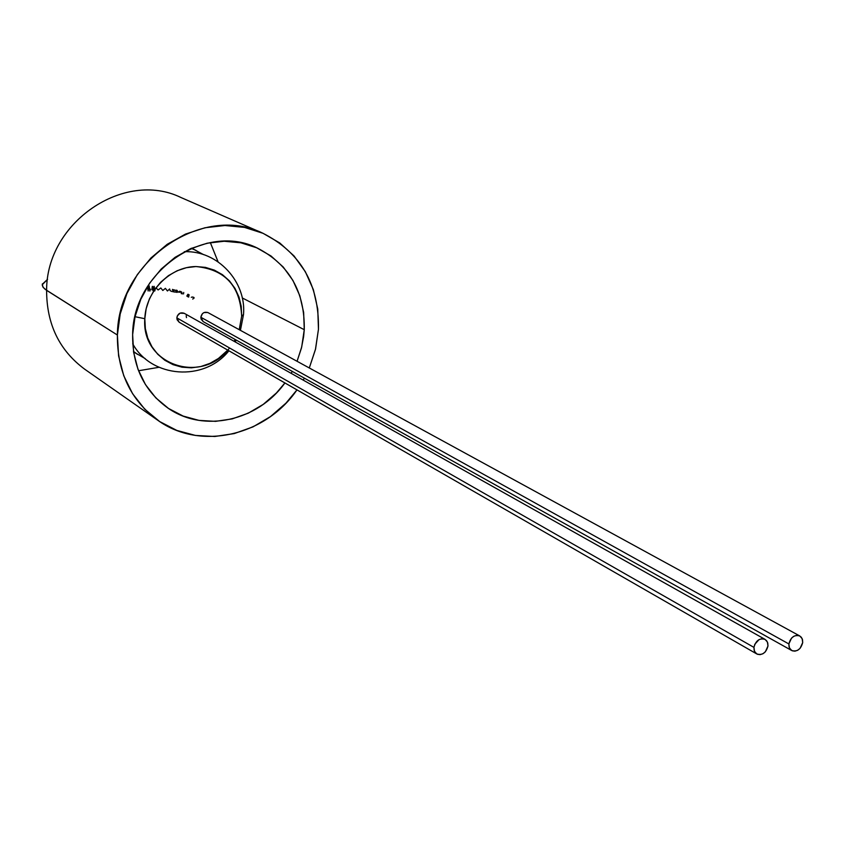 <?xml version="1.0" encoding="UTF-8"?>
<svg xmlns="http://www.w3.org/2000/svg" width="845" height="845" viewBox="0 0 845 845"><rect width="100%" height="100%" fill="white"/><g stroke="black" fill="none" stroke-linecap="round" stroke-linejoin="round"><path stroke-width="1.27" d="M179.182 322.22L177.133 319.79L176.848 317.878L753.941 647.386C755.81 640.542 759.518 637.869 765.063 639.38L767.418 642.052L767.978 646.002C766.088 652.868 762.359 655.519 756.803 653.967L754.479 651.305L753.941 647.386L176.848 317.878L179.119 322.188L756.697 653.903M203.191 321.618L201.121 319.156L200.846 317.255L203.138 321.586L791.733 650.523L789.41 647.883L788.871 643.943L200.846 317.255L202.409 313.685L204.015 312.555L207.659 312.47M799.719 635.926L208.06 312.661C204.226 311.509 201.818 313.041 200.846 317.255L788.871 643.943C790.709 637.193 794.353 634.542 799.793 635.968L802.148 638.609L802.697 642.58C800.838 649.34 797.184 651.991 791.733 650.523M137.767 354.488L133.489 351.435M229.544 347.96C202.557 385.331 141.083 365.156 144.812 318.702L135.031 316.717L144.812 318.702L145.351 328.631L147.759 338.106L151.942 346.756L157.709 354.235L164.838 360.276L173.045 364.649L182.013 367.195L191.392 367.828L200.825 366.54L209.951 363.371L218.433 358.47L227.738 350.115M240.424 330.342L243.508 314.52L241.649 316.21L241.226 306.429L238.987 297.049L235.005 288.409L229.428 280.857L222.457 274.688L214.345 270.125L205.409 267.379L195.977 266.545L186.428 267.685L177.133 270.759L168.451 275.639L160.73 282.167L154.276 290.057L149.354 299.024L146.164 308.7L144.812 318.702C145.699 291.314 169.94 266.714 195.977 266.545C225.013 269.407 240.233 285.959 241.649 316.21L243.529 314.477L243.571 313.368M234.107 341.317L235.142 339.468M239.241 329.698L241.649 316.21M764.989 639.338L184.178 313.284C180.281 312.08 177.841 313.601 176.848 317.878L177.302 315.945L180.027 313.157L184.242 313.326M186.196 315.713L186.481 317.625M191.213 248.367L196.061 250.416M802.697 642.58L802.496 639.612L801.282 637.204L799.233 635.704L796.645 635.355L793.93 636.222L791.501 638.155L788.871 643.943L789.072 646.921L790.297 649.33L792.356 650.819L794.944 651.157L797.648 650.291L800.067 648.358L802.697 642.58M767.978 646.002L767.756 643.013L766.51 640.584L764.419 639.073L761.799 638.736L759.053 639.602L754.796 644.281L753.941 647.386L754.162 650.375L755.409 652.805L757.511 654.305L760.13 654.632L762.877 653.766L765.338 651.822L767.978 646.002M194.17 298.084L193.843 297.366M192.829 299.172C193.949 297.239 193.431 296.606 191.276 297.282M188.773 296.996L188.519 294.546M188.203 296.669L188.034 294.229L187.611 296.384M186.819 296.099L187.77 294.43M183.545 293.933L183.714 292.454M182.266 293.923C181.749 291.472 181.421 291.388 181.284 293.648C181.96 288.61 178.485 295.634 180.735 291.43C178.696 292.729 178.348 292.655 179.679 291.208C178.548 292.233 177.566 292.127 176.711 290.891M176.415 292.212L177.154 292.423L177.45 291.007L176.774 290.141L175.781 290.395M175.359 292.201L176.172 290.712L174.757 289.993M174.25 292.074L173.658 289.655M173.088 291.852L172.475 289.37M171.873 291.525L170.088 290.648L169.655 288.948L167.437 290.997L165.409 288.367L162.81 290.469L160.814 287.976L158.11 289.972L155.966 287.796M155.079 289.022C154.55 296.51 154.529 279.653 153.494 289.434C152.734 295.38 152.744 279.558 151.91 289.846M150.494 289.159L149.85 291.124L149.185 285.885L148.139 291.018L147.463 286.539M188.604 294.556L187.791 296.722M189.195 294.863L188.382 297.028M262.605 233.114L180.946 197.508C124.173 169.697 46.327 222.351 46.612 290.342C46.602 324.121 59.319 350.421 84.764 369.244C59.319 350.421 46.602 324.121 46.612 290.342L43.275 287.511L42.25 284.733L47.552 279.336L42.303 284.279L42.937 287.036L45.239 289.391L117.392 335.032C117.624 261.126 201.966 203.286 262.605 233.114C300.64 252.328 319.262 284.385 318.459 329.275L315.576 348.943L309.291 367.966L315.438 349.492L318.459 329.275L317.762 309.08L313.358 289.655L305.351 271.72L294.028 255.95L279.769 242.969L263.08 233.326L244.575 227.411L224.95 225.509L204.986 227.759L185.477 234.097L167.194 244.311L150.917 258.01L137.302 274.646L126.919 293.564L120.191 313.97L117.392 335.032L118.596 355.893L123.75 375.719L132.591 393.707L144.748 409.191L159.684 421.57L176.816 430.422L195.438 435.439L214.841 436.485L234.287 433.57L253.067 426.841L270.495 416.574L285.959 403.16L296.975 389.872C265.51 435.883 200.265 451.124 157.783 420.271C130.584 400.139 117.117 371.726 117.392 335.032L46.612 290.342C46.602 324.121 59.319 350.421 84.764 369.244L84.806 369.276M304.337 378.137L303.228 380.123L304.337 378.137M210.331 242.578L218.073 261.823L210.331 242.578M132.633 334.599C132.918 271.129 205.757 221.77 257.609 248.198C289.36 264.717 304.908 291.884 304.263 329.687L242.251 297.936L304.263 329.687L301.697 346.989L297.07 361.29L301.454 347.992L303.619 336.585L304.263 329.687L303.64 312.407L299.827 295.792L292.951 280.477L283.233 267.031L271.013 255.993L256.732 247.807L240.931 242.811L224.2 241.247L207.194 243.212L190.579 248.652L175.031 257.366L161.184 269.048L149.607 283.212L140.777 299.31L135.042 316.664L132.633 334.599L133.626 352.365L137.978 369.254L145.477 384.612L155.797 397.847L168.504 408.452L183.101 416.057L198.987 420.398L215.57 421.349L232.195 418.898L248.272 413.173L263.207 404.406L276.452 392.946L284.902 382.943C257.894 420.926 203.761 433.263 168.028 408.135C144.168 390.939 132.369 366.434 132.633 334.599M292.264 371.399L291.166 373.353L292.264 371.388M138.538 370.754L158.987 367.3L138.538 370.754M84.637 369.159L157.783 420.271M133.542 351.784L137.08 354.044M145.256 358.65L135.781 353.147M132.718 343.799C151.435 378.064 204.194 381.982 228.91 350.791M235.185 341.919L236.22 340.07M243.508 314.52C246.487 281.924 217.873 250.321 184.305 251.694M203.518 254.62L193.885 249.423M191.551 248.229L195.322 250.067M42.419 283.836L42.366 285.768"/></g></svg>
